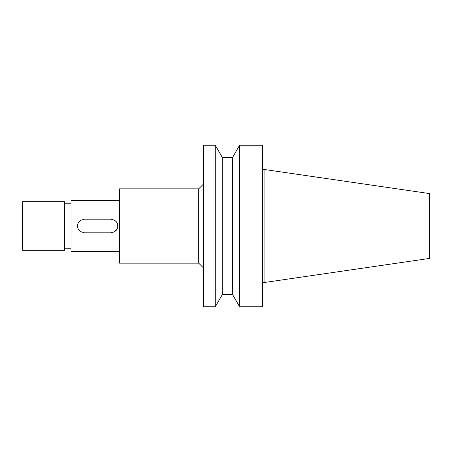 <?xml version="1.0" encoding="UTF-8"?>
<svg xmlns="http://www.w3.org/2000/svg" width="452" height="452" viewBox="0 0 452 452"><rect width="100%" height="100%" fill="white"/><g stroke="black" fill="none" stroke-linecap="round" stroke-linejoin="round"><path stroke-width="0.68" d="M264.934 169.579L264.934 282.421L429.4 258.442L429.4 193.558L264.934 169.579L262.51 169.579M264.934 282.421L262.51 282.421M239.633 306.778L262.51 306.778L262.51 145.222L239.633 145.222L239.633 306.778L232.633 294.664L232.633 157.336L222.271 157.336L222.271 294.664L215.276 306.778L215.276 145.222L203.541 145.222L203.541 306.778L215.276 306.778M239.633 145.222L232.633 157.336M232.633 294.664L222.271 294.664M222.271 157.336L215.276 145.222M203.541 183.998L198.699 188.84L119.531 188.84L119.531 263.16L198.699 263.16L198.699 188.84M203.541 268.002L198.699 263.16M119.531 200.355L71.066 200.355L71.066 251.645L119.531 251.645M113.175 232.181L82.298 232.187M80.744 231.554L79.422 230.543M79.366 230.486L78.399 229.215M77.75 227.655L77.738 224.367M78.377 222.819L79.388 221.491M79.405 221.469L80.71 220.469M82.275 219.819L113.153 219.813M114.701 220.446L116.028 221.457M116.085 221.514L117.051 222.785M117.701 224.345L117.706 227.633M117.074 229.181L114.735 231.531M71.066 203.784L64.602 203.784M71.066 248.216L64.602 248.216M64.602 250.233L64.602 201.767L22.6 201.767L22.6 250.233L64.602 250.233M111.52 219.604A6.396 6.396 0 0 1 117.921 226A6.396 6.396 0 0 1 111.52 232.396M83.925 232.396A6.396 6.396 0 0 1 77.529 226A6.396 6.396 0 0 1 83.925 219.604"/></g></svg>
